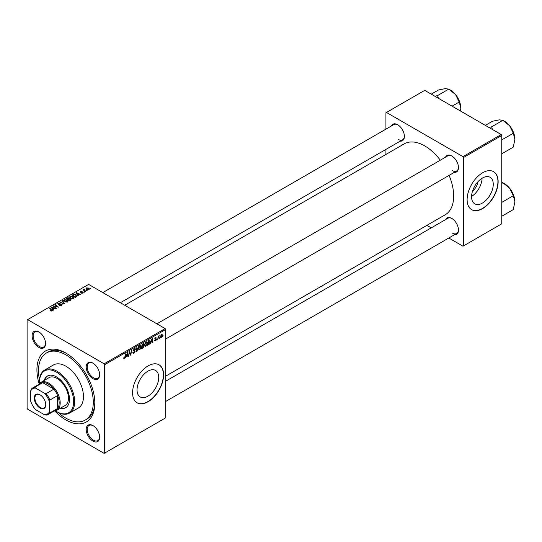 <?xml version="1.0" encoding="UTF-8"?>
<svg xmlns="http://www.w3.org/2000/svg" width="542" height="542" viewBox="0 0 542 542"><rect width="100%" height="100%" fill="white"/><g stroke="black" fill="none" stroke-linecap="round" stroke-linejoin="round"><path stroke-width="0.81" d="M147.885 396.209A15.325 8.848 120 0 0 157.898 382.699A15.325 8.848 120 0 0 155.547 370.423A15.325 8.848 120 0 0 147.885 371.182A15.325 8.848 120 0 0 137.871 384.684A15.325 8.848 120 0 0 140.222 396.968A15.325 8.848 120 0 0 147.885 396.209M148.088 401.724A21.937 12.662 120 0 0 162.424 382.395A21.937 12.662 120 0 0 159.057 364.813A21.937 12.662 120 0 0 148.088 365.904A21.937 12.662 120 0 0 133.759 385.233A21.937 12.662 120 0 0 137.119 402.808A21.937 12.662 120 0 0 148.088 401.724M137.018 402.753A21.937 12.662 120 0 0 147.885 401.602A21.937 12.662 120 0 0 162.187 382.367A21.937 12.662 120 0 0 158.955 364.759M92.919 441.1A9.505 5.488 60 0 1 86.198 429.454A9.505 5.488 60 0 1 92.919 425.578L92.919 425.578A9.505 5.488 60 0 1 99.64 437.218A9.505 5.488 60 0 1 92.919 441.1M93.183 425.734A8.774 5.068 -120 0 0 89.051 425.443A8.774 5.068 -120 0 0 87.702 432.469A8.774 5.068 -120 0 0 93.441 440.206A8.774 5.068 -120 0 0 97.824 440.639A8.774 5.068 -120 0 0 99.64 436.913M38.834 347.422A9.505 5.488 60 0 1 32.114 335.783A9.505 5.488 60 0 1 38.834 331.9L38.834 331.9A9.505 5.488 60 0 1 45.562 343.54A9.505 5.488 60 0 1 38.834 347.422M39.099 332.056A8.774 5.068 -120 0 0 34.966 331.765A8.774 5.068 -120 0 0 33.624 338.797A8.774 5.068 -120 0 0 39.356 346.528A8.774 5.068 -120 0 0 43.739 346.961A8.774 5.068 -120 0 0 45.555 343.235M92.919 378.648A9.505 5.488 60 0 1 86.198 367.009A9.505 5.488 60 0 1 92.919 363.126L92.919 363.126A9.505 5.488 60 0 1 99.64 374.766A9.505 5.488 60 0 1 92.919 378.648M93.183 363.282A8.774 5.068 -120 0 0 89.051 362.991A8.774 5.068 -120 0 0 87.702 370.023A8.774 5.068 -120 0 0 93.441 377.754A8.774 5.068 -120 0 0 97.824 378.187A8.774 5.068 -120 0 0 99.64 374.461M445.538 157.173A9.505 5.488 60 0 1 451.757 155.954L451.757 155.954A9.505 5.488 60 0 1 458.478 167.6A9.505 5.488 60 0 1 454.311 172.37M452.021 156.11A8.774 5.068 -120 0 0 447.882 155.818L156.895 323.818M391.453 125.947A9.505 5.488 60 0 1 397.672 124.728L397.672 124.728A9.505 5.488 60 0 1 404.393 136.374A9.505 5.488 60 0 1 400.233 141.144M397.936 124.89A8.774 5.068 -120 0 0 393.804 124.592L102.811 292.592M445.538 219.625A9.505 5.488 60 0 1 451.757 218.406L451.757 218.406A9.505 5.488 60 0 1 458.478 230.045A9.505 5.488 60 0 1 454.311 234.822M452.021 218.562A8.774 5.068 -120 0 0 447.882 218.27L165.669 381.202M39.132 383.865A40.948 23.645 60 0 1 65.88 353.066A40.948 23.645 60 0 1 94.836 403.214A40.948 23.645 60 0 1 65.88 419.935A40.948 23.645 60 0 1 54.783 410.978M66.666 353.533A38.753 22.378 -120 0 0 48.055 352.043L46.504 352.937A38.753 22.378 -120 0 0 39.552 380.071M165.669 376.168L445.185 214.795A40.948 23.645 -120 0 0 449.101 175.384M440.321 160.181A40.948 23.645 -120 0 0 424.711 145.893A40.948 23.645 -120 0 0 404.237 143.867L124.721 305.241M477.997 181.678A9.709 5.61 -60 0 1 472.522 191.163M482.414 203.067A15.325 8.848 120 0 0 492.427 189.565A15.325 8.848 120 0 0 490.076 177.281A15.325 8.848 120 0 0 482.414 178.04A15.325 8.848 120 0 0 472.4 191.543A15.325 8.848 120 0 0 474.751 203.826A15.325 8.848 120 0 0 482.414 203.067M471.581 196.421A15.325 8.848 120 0 0 482.082 178.237M482.624 208.582A21.937 12.662 120 0 0 496.953 189.253A21.937 12.662 120 0 0 493.593 171.672A21.937 12.662 120 0 0 482.624 172.762A21.937 12.662 120 0 0 468.295 192.092A21.937 12.662 120 0 0 471.655 209.673A21.937 12.662 120 0 0 482.624 208.582M471.554 209.612A21.937 12.662 120 0 0 482.414 208.467A21.937 12.662 120 0 0 496.716 189.226A21.937 12.662 120 0 0 493.484 171.618M104.66 364.705L104.139 363.811L165.154 328.587L88.631 284.408L27.1 319.929L27.1 408.295L27.615 409.19L104.139 453.369L165.669 417.841L165.669 329.482L104.66 364.705L104.66 453.071M147.383 343.039L145.805 346.379L145.032 346.467L144.565 345.288L145.06 343.154L146.137 341.9L146.943 341.819L147.383 343.039L146.97 342.801M151.198 342.07L150.344 343.703L152.024 338.554L152.485 338.289L152.98 342.185L152.6 342.402L152.478 341.331L150.927 341.914M123.698 358.289L124.436 358.716L123.725 357.822L124.104 357.551L124.457 358.215L125.771 353.716L125.324 357.036L124.436 358.716L123.698 358.221M123.793 357.774L124.457 358.215M134.402 350.566L135.114 351.324L133.982 353.208L133.163 353.35L132.858 352.436L133.237 352.171L133.332 352.727L134.01 352.7L134.741 351.582L133.237 350.457L134.247 348.763L134.999 348.648L135.304 349.454L134.24 349.258L133.61 350.213L134.863 350.64M132.858 352.456L134.01 352.7M134.646 351.27L133.251 350.667M133.386 350.965L133.237 350.457L134.565 351.223M134.931 349.617L133.867 349.048M133.291 350.024L133.752 350.505M138.501 346.365L136.916 351.453L136.435 351.731L135.886 347.876L136.266 347.652L136.74 350.965L138.501 346.365M141.367 346.514L139.789 349.854L139.016 349.942L138.549 348.763L139.043 346.623L140.121 345.376L140.927 345.295L141.367 346.514L140.954 346.277M163.122 335.728L162.661 336.596L163.122 335.728M143.095 345.491L144.05 346.04L143.007 347.944L141.557 348.777L142.167 344.245L143.596 343.493L144.097 344.15L143.596 345.457L144.05 346.04L143.332 345.301M143.596 343.493L144.097 344.15L143.217 343.642M126.421 356.372L125.575 358.005L127.255 352.856L127.716 352.591L128.21 356.48L127.831 356.704L127.709 355.633L126.157 356.216M129.348 353.276L128.583 356.27L129.199 351.731L129.599 351.501L130.636 354.448L131.516 350.396L130.907 354.929L130.514 355.152L129.47 352.219L129.348 353.276L129.016 353.079M155.378 340.85L154.484 340.281L155.398 340.457L155.893 339.705L154.809 338.899L155.601 337.578L156.455 338.005L155.581 337.964L155.222 338.838L156.272 339.455L155.378 340.85L154.484 340.342L155.378 340.85M154.856 340.01L155.398 340.457M155.811 339.488L154.809 338.899M155.601 337.578L156.455 338.005L155.656 337.544M156.082 338.276L155.297 337.802M154.843 338.615L155.534 338.926M149.551 340.037L150.344 341.236L149.226 344.251L147.573 345.301L148.183 340.769L149.965 340.085M160.364 336.948L161.252 337.463L160.357 336.765L161.55 334.143L162.424 334.902L161.252 337.463L160.649 337.53M161.55 334.143L162.133 334.075M159.646 337.734L159.185 338.601L159.646 337.734M158.298 337.896L157.729 339.441L158.176 336.142L158.555 335.925L158.46 336.609L159.321 335.539L158.298 337.896L157.966 337.7M157.105 339.204L156.645 340.064L157.105 339.204M84.633 292.084L83.82 291.962L84.633 292.084M87.174 290.62L86.354 290.492L87.174 290.62M69.552 297.192L70.081 296.257L72.94 296.46L74.003 297.802L73.468 298.588L70.656 298.398L69.539 297.03M78.366 295.708L77.96 295.939L76.016 292.883L76.476 292.612L80.595 294.421L79.105 294.137L77.824 294.882L78.366 295.708M70.616 300.18L69.166 301.013L66.165 298.574L67.648 297.782L68.969 297.964L69.349 298.764L70.535 298.927L71.029 299.618L70.616 300.18M69.423 298.534L69.349 299.048M64.532 303.689L64.051 303.967L59.877 302.199L63.834 303.5L62.086 300.925L62.493 300.688L64.532 303.689M50.555 310.891L50.589 310.437L51.693 310.668L51.51 309.99L49.383 308.262L49.762 308.039L51.964 309.828L52.093 310.925L50.555 310.891M51.693 311.088L51.51 309.99M52.432 310.478L52.093 310.925M56.578 308.283L56.199 308.506L53.197 306.061L57.696 307.002L55.128 304.943L55.514 304.719L58.522 307.165L54.017 306.223L56.578 308.283M104.139 363.811L27.615 319.631M53.59 310.01L53.184 310.241L51.246 307.185L51.707 306.914L55.819 308.723L54.336 308.439L53.048 309.184L53.59 310.01M61.639 305.417L59.295 305.356L61.246 305.16L61.375 304.38L58.143 304.258L57.716 303.703L58.197 303.113L60.304 303.113L58.604 303.371L58.495 304.028L61.713 304.143L62.161 304.746L61.639 305.417M61.246 305.6L61.375 304.38M58.604 303.371L58.495 304.408M63.536 300.661L64.064 299.726L66.923 299.936L67.987 301.271L67.452 302.063L64.64 301.874L63.522 300.505M81.253 293.066L82.73 292.863L82.818 292.341L80.494 292.246L80.534 291.359L82.188 291.325L80.846 291.562L81.063 292.097L83.163 292.104L83.041 293.059L81.253 293.066M82.73 293.202L82.818 292.341M80.494 292.246L80.534 291.359L80.534 292.267M80.846 291.562L80.812 292.375M83.163 292.978L83.163 292.104L83.041 293.059M76.259 296.921L75.189 297.538L72.181 295.099L73.59 294.34L75.819 294.706L76.754 296.535L76.259 296.921M76.923 296.095L76.754 296.535M88.915 289.672L86.971 289.584L86.063 288.5L86.483 287.924L88.461 288.053L89.308 289.089L88.915 289.672M84.342 289.652L85.724 291.46L85.338 291.677L83.156 289.902L83.983 290.051L84.356 289.265L84.206 290.756M83.983 290.573L84.003 289.36L84.003 290.593M90.65 288.615L89.837 288.486L90.65 288.615M501.235 134.552L501.757 135.446L463.491 157.539L462.976 156.638L501.235 134.552L424.711 90.372L385.931 112.756L385.931 129.138M385.931 149.402L385.931 154.436M463.491 157.539L463.491 245.899L462.976 246.197L448.79 238.006M431.242 227.877L426.879 225.357M463.491 245.899L501.757 223.805L501.757 135.446M462.976 156.638L386.453 112.458M452.272 170.581A8.774 5.068 -120 0 0 456.655 171.015A8.774 5.068 -120 0 0 458.471 167.288M398.187 139.355A8.774 5.068 -120 0 0 402.577 139.789A8.774 5.068 -120 0 0 404.386 136.062M452.272 233.033A8.774 5.068 -120 0 0 456.655 233.467A8.774 5.068 -120 0 0 458.471 229.74M165.154 328.587L165.669 329.482M58.279 412.516A38.753 22.378 -120 0 0 65.88 418.146A38.753 22.378 -120 0 0 85.257 420.064L86.808 419.169A38.753 22.378 -120 0 0 94.823 402.299M53.59 306.379L53.59 305.83M55.514 305.254L55.514 304.719M54.017 306.725L54.017 306.223M51.707 307.91L51.707 306.914M53.048 310.031L53.048 309.184M52.262 307.91L52.831 308.818L53.861 308.222L51.822 307.307L52.262 308.784M52.831 309.685L52.831 308.818M51.822 308.086L51.822 307.307M53.861 308.716L53.861 308.222M50.589 310.912L50.589 310.437M50.873 311.04L50.873 310.641M49.762 308.567L49.762 308.039M51.964 310.993L51.964 309.828M59.627 305.525L59.627 305.112M59.742 305.566L59.742 305.18M60.257 305.708L60.257 305.363M58.197 304.286L58.197 303.113M58.963 304.475L58.963 304.13M61.713 305.37L61.713 304.143M60.257 302.361L60.257 301.982M63.834 303.879L63.834 303.5M62.493 301.528L62.493 300.688M64.064 301.474L64.064 299.726M66.923 300.417L66.923 299.936M64.112 301.515L64.112 300.654L65.033 301.67L67.052 301.799L67.418 301.244L67.418 302.077M65.033 302.07L65.033 301.67M67.052 302.233L66.51 300.132L64.478 299.977L64.105 301.508M67.648 298.202L67.648 297.782M70.257 300.39L70.148 299.137L68.983 299.225L68.969 297.964M70.535 300.227L70.535 298.927M66.896 298.635L67.831 299.401L68.909 298.608L67.54 298.263L66.896 299.164M67.831 299.929L67.831 299.401M68.909 298.588L68.909 299.265L68.61 298.195M68.184 300.214L68.184 299.685L69.2 300.512L70.257 299.875L70.148 299.137M69.2 301L69.2 300.512M68.983 299.225L68.184 299.685M81.53 293.195L81.53 292.795M76.476 293.608L76.476 292.612M77.824 295.729L77.824 294.882M77.032 293.608L77.608 294.516L78.631 293.927L76.591 293.005L77.032 294.482M77.608 295.383L77.608 294.516M76.591 293.784L76.591 293.005M78.631 294.414L78.631 293.927M73.59 294.773L73.59 294.34M75.819 295.18L75.819 294.706M72.913 295.166L75.216 297.036L76.354 296.013L75.419 294.909L73.99 294.611L72.913 295.166L72.913 295.695M75.216 297.524L75.216 297.036M75.697 297.246L75.697 296.759M70.081 297.998L70.081 296.257M72.94 296.948L72.94 296.46M70.121 297.07L70.121 298.032L70.128 297.179L71.056 298.195L73.068 298.33L73.434 297.775L73.434 298.608M71.056 298.595L71.056 298.195M70.494 296.508L70.128 297.179L70.494 296.508L72.526 296.657L73.068 298.757M86.483 289.238L86.483 287.924M88.461 288.547L88.461 288.053M88.59 289.807L88.082 288.269L86.795 288.127L86.557 289.299M86.795 288.127L87.303 289.34L88.8 289.137L88.8 289.726M87.303 289.74L87.303 289.34M86.74 290.797L86.74 290.275M83.536 290.214L83.536 289.679M84.356 289.645L84.356 289.265M84.206 292.26L84.206 291.738M90.223 288.784L90.223 288.263M142.58 347.693L143.007 347.944M142.478 344.556L142.289 345.965L143.718 344.387L142.153 344.366M142.702 343.94L143.718 344.387M142.214 346.501L142.011 348.025L143.088 347.381L143.671 346.243L141.889 346.311M142.587 345.796L143.671 346.243M138.576 349.15L139.789 349.854M139.341 346.778L138.921 348.567L139.816 349.346L140.995 346.684L140.107 345.871L139.05 346.609M138.562 348.357L138.921 348.567M139.734 345.661L140.676 345.823L140.012 345.444M138.556 348.994L139.816 349.346M136.354 351.128L136.916 351.453M136.293 350.701L136.74 350.965M132.865 352.557L133.982 353.208M134.26 348.757L135.31 349.36M134.179 348.804L135.304 349.454M133.251 350.213L133.698 350.471M133.718 350.491L135.114 351.324M127.776 356.236L128.21 356.48M127.289 355.389L127.709 355.633M127.133 354.238L126.632 355.769L127.655 355.173L127.431 353.208L126.855 354.075M130.127 354.163L130.636 354.448M130.283 354.57L130.907 354.929M155.269 338.879L156.272 339.455M152.553 341.934L152.98 342.185M152.058 341.087L152.478 341.331M151.902 339.936L151.401 341.467L152.431 340.871L152.2 338.906L151.625 339.773M148.223 344.441L148.643 344.685M149.938 340.999L150.344 341.236M148.867 344.041L149.226 344.251M148.494 341.081L148.027 344.556L149.971 341.426L149.517 340.559L148.169 340.891M149.03 340.281L149.707 340.6L149.097 340.247M144.592 345.674L145.805 346.379M145.358 343.303L144.938 345.091L145.832 345.871L147.011 343.208L146.123 342.395L145.066 343.133M144.578 344.881L144.938 345.091M145.757 342.185L146.692 342.348L146.028 341.968M144.572 345.525L145.832 345.871M161.97 334.644L162.424 334.902M162.051 335.119L161.53 334.529L160.737 336.501L161.259 337.077L162.051 335.119L161.245 334.367M160.385 336.297L161.259 337.077M158.792 335.877L159.172 336.094M60.277 408.309A18.279 10.555 -120 0 0 65.711 407.706A18.279 10.555 -120 0 0 68.516 393.058A18.279 10.555 -120 0 0 56.571 376.947A18.279 10.555 -120 0 0 47.432 376.04A18.279 10.555 -120 0 0 44.187 380.45M47.696 375.897A18.279 10.555 -120 0 0 44.701 380.152M55.413 410.863A24.133 13.929 -120 0 0 56.571 411.574A24.133 13.929 -120 0 0 73.637 401.724A24.133 13.929 -120 0 0 56.571 372.171A24.133 13.929 -120 0 0 39.512 382.022A24.133 13.929 -120 0 0 39.546 383.384M57.086 411.873L56.571 411.574L57.086 411.873A24.864 14.356 60 0 0 69.518 413.106L78.312 408.031A24.864 14.356 -120 0 0 82.12 388.106A24.864 14.356 -120 0 0 65.88 366.202A24.864 14.356 -120 0 0 53.448 364.969L44.661 370.044A24.864 14.356 60 0 1 57.086 371.277A24.864 14.356 60 0 1 73.333 393.18A24.864 14.356 60 0 1 69.518 413.106M85.257 420.064A38.753 22.378 -120 0 0 91.198 389.007A38.753 22.378 -120 0 0 65.88 354.854A38.753 22.378 -120 0 0 46.504 352.937M38.739 384.434A16.084 9.289 60 0 1 40.772 382.422L49.044 377.645A16.084 9.289 60 0 1 57.086 378.438A16.084 9.289 60 0 1 67.601 392.618A16.084 9.289 60 0 1 65.135 405.504L56.863 410.28A16.084 9.289 60 0 1 54.098 411.032M39.512 382.022L39.512 381.426A24.864 14.356 60 0 1 44.661 370.044M60.792 408.011A18.279 10.555 -120 0 0 65.968 407.55M514.9 139.274A14.715 8.496 60 0 0 509.697 125.866A14.715 8.496 -120 0 0 504.494 121.252L502.881 120.324L509.697 125.866L513.288 133.264L514.9 139.274L513.288 147.139L502.034 153.643L501.757 153.135M501.757 140.595L501.757 139.606M502.034 139.768L513.288 133.264M492.509 129.511L491.628 126.821L502.881 120.324L499.29 119.857L492.475 121.252L485.341 125.371M491.628 126.821L488.992 127.485M514.9 201.726A14.715 8.496 60 0 0 509.697 188.318A14.715 8.496 -120 0 0 504.494 183.704L502.881 182.769L509.697 188.318L513.288 195.716L514.9 201.726L513.288 209.591L502.034 216.095L501.757 215.587M501.757 203.047L501.757 202.058M502.034 202.22L513.288 195.716M501.757 183.426L502.881 182.769L501.757 182.369M438.424 98.285L437.543 95.595L434.914 96.259M452.069 106.164L459.209 102.045L460.815 108.048L460.531 111.049M437.543 95.595L448.803 89.098L455.612 94.64L459.209 102.045M431.256 94.145L438.397 90.026L445.206 88.631L448.803 89.098M460.815 108.048A14.715 8.496 -120 0 0 455.612 94.64A14.715 8.496 -120 0 0 449.806 89.694M34.288 398.113A8.116 4.688 60 0 1 40.027 394.8A8.116 4.688 60 0 1 45.765 404.738A8.116 4.688 60 0 1 40.027 408.051A8.116 4.688 60 0 1 34.288 398.113M40.183 394.894A7.676 4.431 -120 0 0 36.497 394.596A7.676 4.431 -120 0 0 34.905 398.113A7.676 4.431 -120 0 0 38.258 405.836A7.676 4.431 -120 0 0 44.173 407.896A7.676 4.431 -120 0 0 45.765 404.556M40.772 382.422A16.084 9.289 60 0 1 53.17 386.731A16.084 9.289 60 0 1 60.189 402.916A16.084 9.289 60 0 1 56.863 410.28M49.336 412.001L49.85 412.957A15.359 8.868 60 0 1 48.224 414.427L55.975 409.948A15.359 8.868 -120 0 0 57.608 408.478A15.359 8.868 -120 0 0 59.159 402.916A15.359 8.868 -120 0 0 57.608 395.565A15.359 8.868 -120 0 0 53.895 389.129L42.71 382.672A15.359 8.868 -120 0 0 40.623 383.35L32.866 387.828A15.359 8.868 60 0 1 34.952 387.151L35.521 388.079A14.627 8.442 -120 0 0 30.718 390.85L30.718 401.256A14.627 8.442 -120 0 0 35.521 409.569L44.532 414.772A14.627 8.442 -120 0 0 49.336 412.001L49.336 401.595A14.627 8.442 -120 0 0 44.532 393.282L35.521 388.079M44.532 393.282L46.138 393.607L53.895 389.129A15.359 8.868 -120 0 0 42.71 382.672L34.952 387.151M49.85 412.957L57.608 408.478L57.608 395.565L49.85 400.043L49.336 401.595M30.718 390.85L31.24 389.298A15.359 8.868 60 0 1 32.866 387.828M48.224 414.427A15.359 8.868 60 0 1 46.138 415.104L44.532 414.772M46.138 393.607A15.359 8.868 60 0 1 49.85 400.043M55.447 306.67L55.447 306.332M54.756 307.328L54.756 306.786M59.986 304.374L59.986 303.974M62.764 303.425L62.764 303.025M67.086 298.527L67.086 298.039M68.441 299.536L68.441 299.048M69.904 300.593L69.904 300.105M73.082 295.065L73.082 294.577M84.864 291.291L84.864 290.742M136.144 349.671L136.611 349.942M129.531 352.469L130.094 352.795M129.836 353.398L130.439 353.743M154.822 339.048L155.452 339.407M148.616 340.518L149.043 340.762M51.869 310.43L51.869 311.033M61.605 304.712L61.605 305.431M58.285 303.75L58.285 304.326M70.453 299.543L70.453 300.275M82.98 292.558L82.98 293.093M80.67 291.792L80.67 292.328M76.354 296.013L76.354 296.86M143.583 344.041L143.054 343.736M143.549 345.891L142.98 345.566M133.407 352.808L132.865 352.49M134.612 351.243L133.237 350.45M134.748 349.183L134.138 348.831M124.186 358.248L123.705 357.971M155.019 340.512L154.545 340.24M155.94 337.91L155.486 337.652M155.263 338.879L154.836 338.635M161.848 334.502L161.394 334.245M160.933 337.104L160.357 336.778M513.05 131.36L510.422 126.808M165.669 339.014L456.655 171.015M456.655 233.467L165.669 401.466M513.05 193.812L510.422 189.26M402.577 139.789L120.358 302.727M456.337 95.588L458.966 100.141"/></g></svg>
